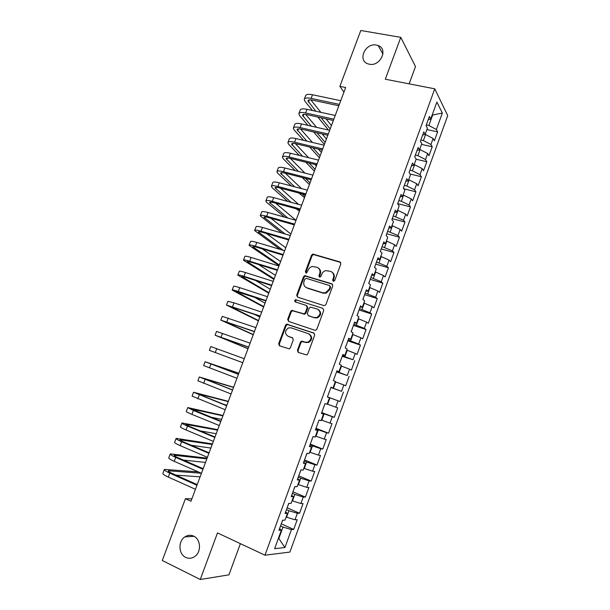 <?xml version="1.0" encoding="UTF-8"?>
<svg xmlns="http://www.w3.org/2000/svg" width="610" height="610" viewBox="0 0 610 610"><rect width="100%" height="100%" fill="white"/><g stroke="black" fill="none" stroke-linecap="round" stroke-linejoin="round"><path stroke-width="0.91" d="M333.258 281.393L334.707 280.608L340.837 263.916L339.923 261.911L312.808 254.073L311.489 255.216L305.396 271.633L306.006 273.028L306.548 273.044L308.21 270.123C308.995 268.209 310.353 266.997 312.282 266.494L316.872 267.233C319.587 268.385 320.532 270.52 319.701 273.631L318.908 275.773L319.533 277.184L320.959 276.406L321.752 274.256C322.522 272.365 323.857 271.153 325.763 270.627L330.521 271.351C333.281 272.525 334.25 274.675 333.418 277.809L332.625 279.975L333.258 281.393M193.637 536.114C190.648 534.795 187.735 535.046 184.899 536.884C177.968 541.161 178.448 554.208 185.722 557.387C188.841 558.806 191.883 558.501 194.834 556.465C201.59 551.943 200.789 539.103 193.637 536.114M376.423 45.064C365.237 42.57 357.193 60.771 368.127 63.897L369.302 64.203C380.198 66.803 388.57 49.113 378.154 45.552L376.423 45.064M297.406 350.315L298.282 352.412L306.815 354.974L307.768 353.945L314.684 335.111L313.792 333.022L286.593 324.162L285.526 325.237L278.656 343.75L279.51 345.824L289.353 348.882L290.337 347.837L293.288 339.854L292.419 337.772L288.042 336.262C284.504 333.517 284.679 330.727 288.576 327.89L291.161 327.852L308.431 333.708C312.007 336.362 311.916 339.16 308.157 342.103L305.305 342.21L302.408 341.211L301.363 341.242L300.356 342.294L297.406 350.315L298.031 350.605L298.534 352.504M191.891 498.827L185.432 498.69L190.991 501.237L345.664 87.535L339.877 86.361L343.948 92.133M185.432 498.69L162.283 560.491L200.263 579.5L228.933 574.849L240.386 543.655M409.157 83.852L415.501 66.581L400.785 37.347L385.299 79.216L434.762 88.824L264.976 555.192L217.495 532.911L200.263 579.5M400.785 37.347L360.8 30.5L339.877 86.361M323.872 305.587L324.825 305.572L325.938 304.481L332.778 285.846L331.87 283.81L304.725 275.659L303.49 276.787L296.696 295.11L297.558 297.131L323.872 305.587M323.757 310.414L316.88 329.148L315.85 330.208L314.813 330.239L288.56 321.417L287.699 319.365L290.627 311.474L291.74 310.391L304.154 313.86L305.252 312.777L307.196 307.509L306.319 305.465L295.309 301.897C294.363 301.165 294.432 300.433 295.507 299.708L322.858 308.355L323.757 310.414M434.762 88.824L447.717 115.603L289.91 552.073L264.976 555.192M426.901 129.549L437.622 131.859L436.371 129.503L442.326 113.063L436.89 102.061L430.751 118.935L429.417 116.418L426.039 125.706L427.396 128.169L425.162 134.337L423.782 131.912L420.397 141.23L421.792 143.602L419.55 149.785L418.132 147.46L414.731 156.808L416.172 159.08L413.916 165.287L412.459 163.061L409.051 172.439L410.53 174.612L408.265 180.842L406.771 178.707L403.347 188.124L404.865 190.206L402.592 196.45L401.06 194.415L397.621 203.862L399.184 205.844L396.904 212.112L395.333 210.175L391.887 219.653L393.48 221.537L391.193 227.827L389.584 225.99L386.122 235.506L387.762 237.282L385.467 243.596L383.812 241.857L380.343 251.404L382.02 253.081L379.717 259.418L378.025 257.778L374.54 267.355L376.263 268.934L373.953 275.293L372.214 273.753L368.722 283.368L370.483 284.839L368.165 291.222L366.389 289.788L362.881 299.434L364.681 300.806L362.355 307.204L360.54 305.877L357.018 315.553L358.863 316.819L356.53 323.247L354.669 322.019L351.139 331.733L353.03 332.892L350.681 339.335L348.783 338.214L345.237 347.967L347.166 349.019L344.818 355.485L342.873 354.471L339.32 364.254L341.287 365.207L338.931 371.696L336.941 370.788L333.373 380.602L335.386 381.448L333.022 387.96L330.994 387.152L327.41 397.003L329.469 397.743L327.097 404.278L325.023 403.584L321.424 413.466L323.529 414.091L321.142 420.648L319.03 420.061L315.423 429.981L317.566 430.5L315.172 437.08L313.014 436.608L309.4 446.558L311.58 446.97L309.186 453.573L306.983 453.207L303.345 463.196L305.579 463.493L303.17 470.119L300.921 469.86L297.284 479.887L299.556 480.078L297.139 486.727L294.844 486.582L291.191 496.639L293.509 496.715L291.084 503.387L288.751 503.357L285.076 513.445L287.447 513.414L285.015 520.109L282.628 520.185L278.945 530.319L281.355 530.174L279.563 528.618M437.622 131.859L434.389 140.796L433.115 138.493L430.942 144.501L423.386 140.567L420.839 140.003M421.518 144.372L432.231 146.766L430.942 144.501M432.231 146.766L428.983 155.733L427.671 153.522L425.49 159.546L417.903 155.664L415.357 155.085M416.111 159.24L426.817 161.726L425.49 159.546M426.817 161.726L423.553 170.724L422.212 168.596L420.023 174.643L412.398 170.815L409.859 170.213M410.126 174.025L421.38 176.725L420.023 174.643M421.38 176.725L418.117 185.753L416.729 183.724L414.533 189.786L406.878 186.019L404.338 185.394M403.82 188.772L415.928 191.784L414.533 189.786M415.928 191.784L412.65 200.835L411.232 198.898L409.028 204.983L401.342 201.269L398.803 200.621M397.72 203.61L410.461 206.889L409.028 204.983M410.461 206.889L407.175 215.97L405.719 214.125L403.507 220.233L393.252 215.902M392.245 218.662L404.979 222.04L403.507 220.233M404.979 222.04L401.677 231.152L400.183 229.398L397.964 235.529L387.678 231.236M386.755 233.76L399.474 237.244L397.964 235.529M399.474 237.244L396.164 246.387L394.632 244.732L392.405 250.87L382.081 246.615M381.25 248.91L393.953 252.494L392.405 250.87M393.953 252.494L390.629 261.675L389.058 260.104L386.831 266.273L376.469 262.048M375.722 264.107L388.41 267.798L386.831 266.273M388.41 267.798L385.078 277.009L383.469 275.537L381.235 281.721L370.842 277.535M370.178 279.349L382.851 283.154L381.235 281.721M382.851 283.154L379.512 292.388L377.864 291.016L375.615 297.222L365.192 293.067M364.62 294.653L377.277 298.557L375.615 297.222M377.277 298.557L373.922 307.821L372.237 306.548L369.98 312.77L359.526 308.66M359.038 309.994L371.681 314.013L369.98 312.77M371.681 314.013L368.31 323.315L366.595 322.126L364.33 328.378L353.846 324.299M353.442 325.397L366.069 329.522L364.33 328.378M366.069 329.522L362.691 338.847L360.929 337.765L358.657 344.032L348.135 339.991M347.83 340.845L360.434 345.077L358.657 344.032M360.434 345.077L357.048 354.44L355.249 353.449L352.969 359.74L342.416 355.737M342.195 356.347L352.969 359.74M354.784 360.693L351.383 370.079L349.545 369.195L347.258 375.508L336.667 371.536M336.537 371.902L347.258 375.508M349.111 376.355L345.702 385.779L343.819 384.986L341.531 391.323L330.91 387.388M330.864 387.502L341.531 391.323M343.422 392.07L339.999 401.525L338.085 400.831L335.782 407.19L327.173 404.056M321.752 412.574L334.28 417.324L337.711 407.838L335.782 407.19M334.28 417.324L332.32 416.737L330.01 423.111L321.371 420.038M316.026 428.312L328.538 433.176L331.985 423.66L330.01 423.111M328.538 433.176L326.541 432.688L324.223 439.086L315.545 436.074M310.284 444.111L322.781 449.082L326.236 439.528L324.223 439.086M322.781 449.082L320.746 448.693L318.42 455.113L309.697 452.155M304.527 459.955L317.002 465.041L320.471 455.457L318.42 455.113M317.002 465.041L314.928 464.759L312.594 471.202L303.833 468.297M298.748 475.846L311.207 481.054L314.691 471.438L312.594 471.202M311.207 481.054L309.087 480.878L306.746 487.337L297.947 484.5M292.952 491.797L305.389 497.12L308.881 487.474L306.746 487.337M305.389 497.12L303.231 497.051L300.875 503.532L292.045 500.749M287.127 507.802L299.556 513.246L303.056 503.563L300.875 503.532M299.556 513.246L297.352 513.277L294.988 519.781L286.12 517.059M281.294 523.868L293.7 529.419L297.215 519.705L294.988 519.781M293.7 529.419L291.45 529.556L284.939 547.536L274.637 548.672L281.355 530.174M287.447 513.414L285.617 511.958M278.389 538.34L278.831 538.546L282.994 527.07L280.531 525.957M291.45 529.556L282.994 527.07M284.939 547.536L278.831 538.546L278.297 538.592M293.509 496.715L291.656 495.358M286.563 517.257L288.934 510.722L286.464 509.64M297.352 513.277L288.934 510.722M299.556 480.078L297.665 478.82M292.487 500.94L294.851 494.435L292.381 493.368M303.231 497.051L294.851 494.435M305.579 463.493L303.658 462.334M298.389 484.683L300.753 478.194L298.275 477.157M309.087 480.878L300.753 478.194M311.58 446.97L309.628 445.91M304.276 468.48L306.624 462.022L304.146 461.007M314.928 464.759L306.624 462.022M317.566 430.5L315.583 429.539M310.139 452.338L312.48 445.895L309.994 444.904M320.746 448.693L312.48 445.895M323.529 414.091L321.516 413.229M315.988 436.249L318.321 429.821L315.835 428.853M326.541 432.688L318.321 429.821M329.469 397.743L327.425 396.973M321.813 420.206L324.139 413.809L321.645 412.863M332.32 416.737L324.139 413.809M333.022 387.96L330.955 387.243M327.616 404.224L329.934 397.85L327.44 396.927M338.085 400.831L329.934 397.85M338.931 371.696L336.834 371.078M333.403 388.296L335.713 381.944L335.264 381.784M343.819 384.986L335.713 381.944M344.818 355.485L342.69 354.967M339.168 372.42L341.47 366.084L341.02 365.931M349.545 369.195L341.47 366.084M350.681 339.335L348.531 338.908M344.917 356.598L347.212 350.285L346.762 350.132M355.249 353.449L347.212 350.285M356.53 323.247L354.349 322.911M350.643 340.83L352.931 334.539L352.481 334.394M360.929 337.765L352.931 334.539M362.355 307.204L360.144 306.96M356.354 325.115L358.634 318.847L358.184 318.702M366.595 322.126L358.634 318.847M368.165 291.222L365.924 291.069M362.043 309.453L364.315 303.208L363.865 303.063M372.237 306.548L364.315 303.208M373.953 275.293L371.681 275.232M367.716 293.845L369.973 287.615L369.523 287.478M377.864 291.016L369.973 287.615M379.717 259.418L377.422 259.448M373.366 278.29L375.623 272.075L375.165 271.946M383.469 275.537L375.623 272.075M385.467 243.596L383.141 243.718M378.993 262.78L381.242 256.589L380.792 256.459M389.058 260.104L381.242 256.589M391.193 227.827L388.837 228.041M384.613 247.325L386.854 241.156L386.397 241.034M394.632 244.732L386.854 241.156M396.904 212.112L394.517 212.41M390.202 231.922L392.436 225.776L391.986 225.654M400.183 229.398L392.436 225.776M402.592 196.45L400.175 196.839M395.783 216.573L398.01 210.442L397.552 210.328M405.719 214.125L398.01 210.442M408.265 180.842L405.818 181.322M401.342 201.269L403.561 195.162L403.103 195.047M411.232 198.898L403.561 195.162M413.916 165.287L411.445 165.851M406.878 186.019L409.089 179.935L408.639 179.82M416.729 183.724L409.089 179.935M419.55 149.785L417.049 150.434M412.398 170.815L414.602 164.753L414.152 164.647M422.212 168.596L414.602 164.753M425.162 134.337L422.631 135.069M417.903 155.664L420.099 149.625L419.642 149.519M427.671 153.522L420.099 149.625M430.751 118.935L428.197 119.758M423.386 140.567L425.582 134.543L424.941 134.398M433.115 138.493L425.582 134.543M432.216 114.916L432.673 115.008L432.383 114.459M436.371 129.503L428.853 125.515L426.306 124.974M428.853 125.515L432.673 115.008L442.326 113.063M295.4 299.754L296.338 300.051M327.456 396.889L339.999 401.525M333.273 281.401L333.983 278.236C334.737 275.743 334.158 273.768 332.244 272.327M318.527 268.156C320.463 269.574 321.051 271.541 320.288 274.065L319.579 277.192M340.67 262.437L313.403 254.538L312.084 255.681L306.006 272.068L306.083 273.051M332.549 284.268L305.335 276.086L304.1 277.207L297.322 295.499L297.596 297.139M330.063 286.936L329.43 285.51L306.289 278.343L304.878 279.121L304.039 281.37C303.2 284.466 304.131 286.608 306.83 287.798L322.637 292.769L325.496 292.777L329.225 289.216L330.063 286.936L330.635 287.348L329.941 285.884M306.029 287.455L306.83 287.798M330.635 287.348L329.796 289.628L326.075 293.174L323.216 293.174L307.44 288.202M306.868 305.808L307.806 307.882L305.862 313.136L304.771 314.219L292.373 310.749L291.26 311.832L288.339 319.716L288.705 321.462M322.858 308.355L296.742 300.097L296.132 300.097L295.469 301.95M314.31 317.52L316.941 317.474C320.906 314.585 321.066 311.786 317.421 309.072L310.36 307.082L309.239 308.18L307.295 313.448L308.18 315.507L314.912 317.879L317.535 317.825C321.302 315.279 321.63 312.549 318.542 309.659M314.912 317.879L308.79 315.858M309.293 334.127C312.61 336.873 312.434 339.633 308.767 342.416L305.923 342.515L301.988 341.554L300.982 342.599L298.031 350.605M292.861 338.016L288.69 336.583M314.287 333.312L287.241 324.505L286.174 325.572L279.319 344.055L279.799 345.923M304.405 98.927L305.587 95.816C306.006 94.314 308.309 93.963 312.495 94.763L340.746 100.696M312.503 110.517L305.053 101.412L304.23 99.4C304.642 97.92 306.944 97.585 311.123 98.393L339.366 104.386M338.855 105.759L312.526 100.147C309.727 99.605 308.195 99.826 307.913 100.818L315.835 111.241M321.119 117.768L330.185 128.946M310.864 99.887L320.822 112.331M326.045 118.858L331.436 125.599M328.462 130.044L317.833 117.044M298.961 113.346L300.15 110.189C300.539 108.771 302.827 108.481 307.005 109.312L335.218 115.481M307.981 125.385L299.655 115.717L298.793 113.796C299.174 112.392 301.454 112.118 305.633 112.957L333.83 119.186M333.35 120.475L307.051 114.65C304.268 114.085 302.743 114.268 302.484 115.206L311.298 126.14M316.941 132.744L325.168 142.374M305.679 114.405L316.582 127.345M322.141 133.941L326.419 139.011M324.589 143.907L323.757 143.708L313.662 131.989M293.494 127.803L294.699 124.615C295.065 123.273 297.329 123.045 301.5 123.914L329.674 130.319M303.566 140.353L294.233 130.067L293.334 128.23C293.685 126.91 295.949 126.689 300.12 127.574L328.287 134.032M327.829 135.245L301.569 129.206C298.786 128.611 297.276 128.756 297.032 129.64L306.883 141.139M312.907 147.826L320.128 155.84M300.524 129L312.488 142.458M318.435 149.145L321.386 152.47M319.594 157.281L318.755 157.075L309.651 147.048M288.012 142.313L289.231 139.08C289.559 137.822 291.809 137.654 295.972 138.561L324.108 145.195M299.304 155.428L288.789 144.471L287.867 142.709C288.187 141.467 290.429 141.314 294.592 142.229L322.713 148.924M322.286 150.06L296.063 143.807C293.288 143.19 291.786 143.289 291.565 144.12L302.598 156.236M309.072 163.03L315.08 169.344M295.408 143.663L308.584 157.693M314.958 164.486L316.346 165.966M314.577 170.693L313.738 170.48L305.831 162.229M282.514 156.869L283.749 153.598C284.046 152.424 286.273 152.309 290.429 153.255L318.527 160.125M295.217 170.617L283.337 158.913L282.377 157.235C282.666 156.076 284.885 155.977 289.041 156.938L317.131 163.869M316.735 164.929L290.543 158.447C287.767 157.807 286.281 157.868 286.082 158.646L298.496 171.448M305.48 178.387L310.017 182.886M290.337 158.402L304.909 173.072M309.544 184.144L308.713 183.93L302.255 177.563M276.993 171.463L278.244 168.162C278.511 167.064 280.722 167.01 284.87 168.002L312.922 175.108M291.351 185.951L277.863 173.4L276.864 171.806C277.123 170.731 279.327 170.693 283.475 171.692L311.519 178.86M311.153 179.843L285 173.141C282.232 172.477 280.76 172.5 280.585 173.217L294.622 186.805M302.202 193.911L304.939 196.473M285.343 173.232L301.523 188.62M304.504 197.64L298.991 193.057M271.458 186.111L272.723 182.764C272.96 181.75 275.148 181.757 279.288 182.786L307.31 190.129M287.783 201.445L272.373 187.933L271.343 186.424C271.572 185.432 273.753 185.455 277.893 186.492L305.9 193.896M305.564 194.803L279.449 187.88C276.681 187.186 275.224 187.171 275.064 187.834L291.039 202.329M299.319 209.634L299.846 210.099M280.417 188.139L298.511 204.35M299.441 211.167L296.132 208.765M386.199 235.582L386.305 235.01M380.419 251.48L380.762 250.252M313.891 254.408L312.777 254.08M374.624 267.432L375.203 265.541M368.806 283.437L369.629 280.875M362.965 299.495L364.033 296.269M357.109 315.614L358.421 311.71M351.23 331.787L352.786 327.196M345.344 347.685L347.136 342.744M339.663 363.293L341.47 358.337M333.975 378.955L335.782 373.983M328.256 394.678L330.071 389.683M322.522 410.446L324.345 405.437M316.773 426.268L318.595 421.243M311.001 442.143L312.831 437.103M265.907 200.804L267.188 197.419C267.386 196.489 269.559 196.557 273.692 197.625L301.668 205.212M284.611 217.145L266.867 202.512L265.8 201.094C265.998 200.179 268.156 200.263 272.289 201.346L300.257 208.986M299.952 209.81L273.867 202.672C271.114 201.948 269.666 201.895 269.529 202.497L287.844 218.044M275.606 203.145L295.995 220.332L268.08 212.509L266.669 216.237L294.599 224.122M294.317 224.869L268.278 217.503C265.525 216.756 264.092 216.657 263.977 217.206L285.167 234.019M270.931 218.258L290.894 234.042M281.957 233.089L260.241 215.803C260.401 214.979 262.544 215.124 266.669 216.237M260.333 215.543L261.629 212.12C261.804 211.273 263.955 211.403 268.08 212.509M254.744 230.328L256.055 226.867C256.2 226.104 258.327 226.295 262.445 227.446L290.345 235.513M280.043 249.36L254.66 230.565C254.789 229.817 256.917 230.031 261.034 231.19L288.919 239.311M288.675 239.974L262.666 232.387C259.921 231.609 258.495 231.472 258.404 231.968L283.223 250.313M266.463 233.5L285.754 247.774M249.139 245.167L250.466 241.659C250.573 240.981 252.685 241.24 256.795 242.429L284.649 250.74M279.06 265.693L249.063 245.365C249.162 244.709 251.267 244.984 255.376 246.181L283.223 254.553M283.002 255.132L257.039 247.317C254.294 246.516 252.891 246.333 252.814 246.775L279.311 265.007M262.292 248.903L280.608 261.553M243.512 260.051L244.854 256.505C244.93 255.91 247.019 256.231 251.122 257.458L278.938 266.013M273.921 279.426L243.451 260.218C243.52 259.646 245.601 259.982 249.703 261.225L277.504 269.841M277.321 270.344L251.389 262.3C248.651 261.469 247.263 261.248 247.21 261.629L274.142 278.831M258.571 264.526L275.438 275.377M237.869 274.98L239.227 271.397C239.273 270.886 241.339 271.267 245.433 272.533L273.204 281.34M268.774 293.204L237.816 275.125C237.854 274.637 239.921 275.034 244.008 276.315L271.77 285.183M271.618 285.602L245.723 277.329L241.583 276.528L268.957 292.701M255.552 280.463L270.253 289.231M232.212 289.956L233.584 286.334C233.592 285.907 235.643 286.349 239.73 287.668L267.454 296.719M263.604 307.013L232.166 290.07C232.174 289.674 234.217 290.131 238.296 291.458L266.021 300.57M265.891 300.905L235.94 291.473L263.756 306.616M253.775 296.917L265.06 303.132M226.531 304.985L227.919 301.317L234.004 302.842L261.69 312.145M258.426 320.868L226.501 305.069L260.241 316.01M260.15 316.262L230.283 306.472L258.541 320.57M254.385 314.31L259.845 317.078M220.835 320.059L222.238 316.354L255.903 327.623M253.234 334.768L220.812 320.12L254.454 331.504M254.385 331.672L224.602 321.516L253.31 334.562M248.018 348.706L215.109 335.21L216.535 331.436L250.092 343.156M215.109 335.21L248.644 347.044M248.606 347.128L218.906 336.613L248.056 348.6M209.382 350.353L242.795 362.683L209.382 350.353L210.816 346.564L244.267 358.733M238.861 373.198L205.082 361.745L238.426 374.372M205.074 361.768L203.641 365.55L236.962 378.284M238.449 374.311L208.887 363.141L238.838 373.267M233.607 387.251L199.325 376.972L232.562 390.057M199.302 377.026L197.884 380.792L231.091 393.984M232.616 389.912L203.138 378.375L233.546 387.419M228.338 401.342L193.553 392.253L226.676 405.795M193.523 392.337L192.104 396.081L225.204 409.737M226.76 405.558L197.373 393.648L228.239 401.616M223.801 404.392L226.905 405.17M305.213 458.072L307.082 453.222M223.054 415.479L187.758 407.579L193.4 410.484L220.774 421.586M187.712 407.693L186.302 411.422C186.035 411.727 187.91 412.718 191.929 414.373L219.295 425.544M220.889 421.266L191.586 408.974L222.917 415.852M210.481 417.049L221.583 419.421M299.403 474.054L301.027 469.875M217.755 429.661L181.948 422.959C181.65 423.34 183.511 424.377 187.522 426.07L214.85 437.431M181.894 423.104L180.491 426.817C180.186 427.213 182.039 428.266 186.05 429.974L213.363 441.404M215.002 437.027L189.512 426.436L185.783 424.354L217.572 430.141M200.194 430.873L216.237 433.718M293.57 490.089L294.95 486.582M212.433 443.882L176.115 438.392C175.787 438.857 177.624 439.962 181.62 441.701L208.902 453.329M176.046 438.559L174.651 442.258C174.315 442.746 176.145 443.866 180.148 445.613L207.415 457.309M209.085 452.833L183.648 441.998C180.972 440.839 179.744 440.1 179.958 439.787L212.219 444.461M191.387 445.292L210.877 448.053M287.722 506.178L288.858 503.357M207.103 458.148L170.266 453.87C169.9 454.427 171.715 455.601 175.703 457.386L202.939 469.281M170.19 454.069L168.795 457.744C168.421 458.331 170.236 459.521 174.224 461.312L201.445 473.276M203.16 468.693L177.762 457.614C175.093 456.425 173.88 455.639 174.117 455.266L206.843 458.834M183.412 460.077L205.501 462.433M281.85 522.32L282.743 520.185M198.25 471.873L164.395 469.403C163.991 470.051 165.783 471.294 169.771 473.124L196.954 485.286M164.303 469.631L162.923 473.291C162.512 473.97 164.303 475.228 168.284 477.066L195.459 489.296M197.205 484.614L171.852 473.276C169.191 472.056 167.994 471.233 168.253 470.79L201.353 473.238M175.947 475.106L200.11 476.852M333.983 278.236L333.418 277.809M319.495 276.2L318.908 275.773M320.288 274.065L319.701 273.631M306.006 272.068L305.396 271.633M312.084 255.681L311.489 255.216M314.097 254.568L313.502 254.103M340.471 262.369L339.923 261.911M333.19 280.394L332.625 279.975M297.322 295.499L296.696 295.11M304.1 277.207L303.49 276.787M306.113 276.109L305.503 275.682M332.442 284.229L331.87 283.81M323.216 293.174L322.637 292.769M329.796 289.628L329.225 289.216M288.339 319.716L287.699 319.365M291.26 311.832L290.627 311.474M293.273 310.749L292.64 310.391M303.826 314.226L303.216 313.868M305.862 313.136L305.252 312.777M307.806 307.882L307.196 307.509M296.742 300.097L296.117 299.716M300.982 342.599L300.356 342.294M303.033 341.524L302.408 341.211M305.923 342.515L305.305 342.21M279.319 344.055L278.656 343.75M286.174 325.572L285.526 325.237M288.187 324.489L287.539 324.154M314.219 333.251L313.792 333.022M312.495 94.763L311.123 98.393M309.3 99.895L308.454 102.144M307.005 109.312L305.633 112.957M303.841 114.36L303.04 116.472M301.5 123.914L300.12 127.574M298.366 128.862L297.619 130.853M295.972 138.561L294.592 142.229M292.876 143.411L292.175 145.279M290.429 153.255L289.041 156.938M287.371 158.013L286.715 159.751M284.87 168.002L283.475 171.692M281.843 172.653L281.233 174.262M279.288 182.786L277.893 186.492M276.299 187.346L275.743 188.825M273.692 197.625L272.289 201.346M270.741 202.085L270.23 203.435M265.159 216.87L264.694 218.09M262.445 227.446L261.034 231.19M259.563 231.701L259.151 232.791M256.795 242.429L255.376 246.181M253.943 246.577L253.585 247.538M251.122 257.458L249.703 261.225M248.316 261.507L248.003 262.33M245.433 272.533L244.008 276.315M242.658 276.483L242.399 277.176M239.73 287.668L238.296 291.458M236.993 291.511L236.779 292.06M234.004 302.842L232.57 306.647M231.304 306.586L231.144 306.998M228.262 318.069L226.821 321.882M222.498 333.35L221.049 337.17M216.718 348.676L215.269 352.511M210.915 364.048L209.459 367.906M205.097 379.481L203.633 383.339M199.256 394.96L197.792 398.833M198.38 393.831L198.235 394.212M193.4 410.484L191.929 414.373M192.615 409.096L192.424 409.615M187.522 426.07L186.05 429.974M186.843 424.407L186.591 425.078M181.62 441.701L180.148 445.613M181.04 439.772L180.735 440.588M175.703 457.386L174.224 461.312M175.222 455.19L174.864 456.143M169.771 473.124L168.284 477.066M169.389 470.653L168.97 471.759M194.018 536.312L184.899 536.884M382.943 54.092L378.154 45.552M313.403 254.538L312.808 254.073M305.335 276.086L304.725 275.659M326.075 293.174L325.496 292.777M292.373 310.749L291.74 310.391M304.771 314.219L304.154 313.86M296.132 300.097L295.507 299.708M317.535 317.825L316.941 317.474M301.988 341.554L301.363 341.242M308.767 342.416L308.157 342.103M287.241 324.505L286.593 324.162"/></g></svg>
